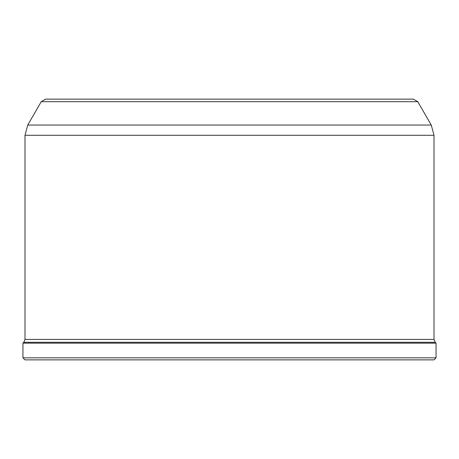 <?xml version="1.0" encoding="UTF-8"?>
<svg xmlns="http://www.w3.org/2000/svg" width="459" height="459" viewBox="0 0 459 459"><rect width="100%" height="100%" fill="white"/><g stroke="black" fill="none" stroke-linecap="round" stroke-linejoin="round"><path stroke-width="0.69" d="M434.007 135.285L24.993 135.285L27.735 125.06L41.23 101.686L45.659 99.127L413.341 99.127L417.77 101.686L431.265 125.06L434.007 135.285L434.007 339.419L24.993 339.419L23.799 342.311L22.95 343.16L22.95 357.825L436.05 357.825L434.007 359.873L24.993 359.873L22.95 357.825M434.007 339.419L435.201 342.311L436.05 343.16L22.95 343.16M436.05 343.16L436.05 357.825M435.201 342.311L23.799 342.311M41.23 101.686L417.77 101.686M27.735 125.06L431.265 125.06M24.993 135.285L24.993 339.419"/></g></svg>
